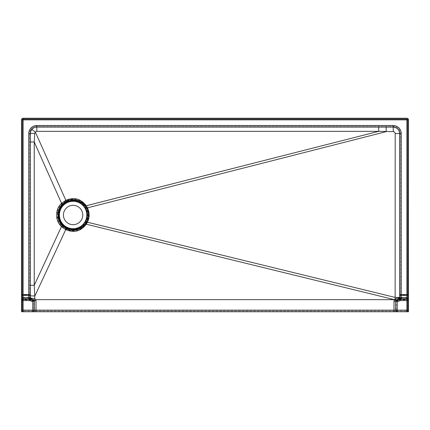 <?xml version="1.0" encoding="UTF-8"?>
<svg xmlns="http://www.w3.org/2000/svg" width="430" height="430" viewBox="0 0 430 430"><rect width="100%" height="100%" fill="white"/><g stroke="black" fill="none" stroke-linecap="round" stroke-linejoin="round"><path stroke-width="0.32" stroke-dasharray="2.15 1.61" d="M73.1 224.675A9.675 9.675 0 0 0 82.775 215A9.675 9.675 0 0 0 73.1 205.325A9.675 9.675 0 0 0 63.425 215A9.675 9.675 0 0 0 73.1 224.675M22.306 311.75L22.306 119.862A0.806 0.806 0 0 1 23.113 119.056L406.887 119.056A0.806 0.806 0 0 1 407.694 119.862L407.694 311.75M399.631 298.044A1.612 1.612 0 0 1 399.518 298.64A1.612 1.612 0 0 0 399.631 298.044M399.174 299.167A1.612 1.612 0 0 1 398.019 299.656A1.612 1.612 0 0 0 399.174 299.167M395.831 300.436A1.612 1.612 0 0 0 395.6 301.269L395.6 310.137M31.981 299.656A1.612 1.612 0 0 1 30.826 299.167M30.487 298.646A1.612 1.612 0 0 1 30.369 298.044L30.369 296.99M399.631 133.569L399.631 294.571M399.631 296.99L399.631 297.431M378.701 127.119L386.135 127.119M30.654 131.671L31.863 129.441M23.113 310.944A1.612 1.612 0 0 0 21.715 311.75L21.5 119.862A1.612 1.612 0 0 1 23.113 118.25L406.887 118.25A1.612 1.612 0 0 1 408.5 119.862L408.285 311.75A1.612 1.612 0 0 0 406.887 310.944A1.612 1.612 0 0 1 408.285 311.75L21.715 311.75A1.612 1.612 0 0 1 23.113 310.944L32.788 310.944A0.806 0.806 0 0 0 33.594 310.137L33.594 301.215L36.012 299.683L394.407 299.683L396.524 300.849A0.806 0.806 0 0 0 396.406 301.269A0.806 0.806 0 0 1 397.212 300.462L398.019 300.462A2.419 2.419 0 0 0 399.508 299.952L400.438 298.044L400.438 133.569A7.256 7.256 0 0 0 393.181 126.312L36.819 126.312A7.256 7.256 0 0 0 29.562 133.569L29.562 298.044L30.492 299.952L29.998 300.586L29.998 299.887L28.756 298.098L28.756 133.569A8.062 8.062 0 0 1 36.819 125.506L393.181 125.506A8.062 8.062 0 0 1 401.244 133.569L401.244 298.098L400.002 299.887L400.002 300.586L399.508 299.952A0.806 0.586 52.1 0 1 400.002 299.887L406.887 299.887L406.887 119.862L23.113 119.862L23.113 310.944L406.887 310.944L32.788 310.944A0.806 0.806 0 0 0 33.594 310.137L396.406 310.137L396.406 301.269L396.406 310.137A0.806 0.806 0 0 0 397.212 310.944A0.806 0.806 0 0 1 396.406 310.137A0.806 0.806 0 0 0 397.212 310.944L397.212 310.137L396.406 310.137M33.594 301.215L32.788 300.462A0.806 0.806 0 0 1 33.594 301.269L33.594 310.137A0.806 0.806 0 0 1 32.788 310.944L32.788 301.269L31.981 301.269L31.981 300.462L32.788 300.462L31.981 300.462A2.419 2.419 0 0 1 30.492 299.952A0.806 0.586 127.9 0 0 29.998 299.887L23.113 299.887A1.612 1.397 180 0 1 21.5 298.49M30.245 299.731A0.806 0.629 135.8 0 0 29.67 299.592L23.113 299.592A1.612 1.397 180 0 1 21.5 298.2A1.612 0.806 180 0 1 23.113 297.393L28.756 297.393A0.806 0.403 180 0 0 29.562 296.99M31.981 300.462A2.419 2.419 0 0 1 29.562 298.044L28.756 298.098M398.959 298.076A2.419 1.747 -90 0 1 397.212 300.462L396.691 300.651L395.148 298.904L398.959 298.076L401.244 298.098M399.755 299.731A0.806 0.629 44.2 0 1 400.33 299.592L406.887 299.592A1.612 1.397 0 0 0 408.5 298.2A1.612 0.806 0 0 0 406.887 297.393L401.244 297.393A0.806 0.403 0 0 1 400.438 296.99M33.594 301.269L32.788 301.269L32.788 300.462A2.419 1.747 90 0 1 31.041 298.157L29.562 298.044L29.562 133.569L31.245 128.925C32.712 127.226 34.572 126.356 36.819 126.312L393.181 126.312C397.589 126.743 400.007 129.161 400.438 133.569L400.438 298.044A2.419 2.419 0 0 1 398.019 300.462L397.212 300.462L397.212 310.137L406.887 310.137L406.887 299.887A1.612 1.397 0 0 0 408.5 298.49M394.487 299.705L396.546 300.812M85.661 223.879L86.871 221.945C89.058 217.274 89.042 212.608 86.817 207.953L85.651 206.094C82.415 202.035 78.233 199.95 73.1 199.837L66.311 201.385L62.436 204.288C60.275 206.69 58.953 209.48 58.459 212.656L58.459 217.344C58.953 220.499 60.254 223.261 62.355 225.626L66.231 228.566L73.1 230.147C78.26 230.023 82.447 227.932 85.661 223.879L85.892 224.062C80.625 230.813 73.976 232.517 65.946 229.168L61.721 226.158C59.335 223.788 57.867 220.902 57.319 217.505L57.319 212.495C57.867 209.077 59.361 206.163 61.812 203.755L66.032 200.794C73.992 197.504 80.603 199.208 85.871 205.922L87 207.862C89.306 212.576 89.327 217.3 87.053 222.036L85.892 224.062L86.274 224.283C80.829 231.415 73.965 233.2 65.677 229.652L61.356 226.605C58.803 224.137 57.244 221.144 56.685 217.618L56.685 212.382C57.254 208.813 58.84 205.787 61.452 203.309L65.774 200.315C74.014 196.832 80.84 198.628 86.253 205.696L87.381 207.663C89.779 212.506 89.795 217.365 87.435 222.235L86.274 224.283L394.552 299.608L395.148 298.904L395.202 297.431L395.202 133.569C395.079 132.402 394.434 131.757 393.267 131.634L378.701 131.295L36.819 131.295L35.33 131.988L34.722 133.3L34.126 141.975L34.126 285.305L34.884 298.979L35.685 300.016M33.314 300.656L34.884 298.979L31.041 298.157M400.438 297.431L395.202 297.431L86.871 221.945M393.181 125.506L393.267 131.634M386.135 126.312L386.221 131.634L86.817 207.953M378.701 126.312L378.701 131.295L85.651 206.094M31.245 128.925L35.33 131.988L66.311 201.385M28.756 133.569L29.562 133.569A5.321 0.269 180 0 1 34.722 133.3M29.562 141.975L34.126 141.975L61.452 203.309L62.436 204.288M29.562 285.305L34.126 285.305L61.356 226.605L62.355 225.626M29.562 295.679A5.321 0.355 180 0 0 34.884 296.028L66.231 228.566M73.1 200.428A14.572 14.572 0 0 0 58.528 215A14.572 14.572 0 0 0 73.1 229.572A14.572 14.572 0 0 0 87.672 215A14.572 14.572 0 0 0 73.1 200.428M73.1 200.88A14.12 14.12 0 0 0 58.98 215A14.12 14.12 0 0 0 73.1 229.12A14.12 14.12 0 0 0 87.22 215A14.12 14.12 0 0 0 73.1 200.88M408.5 300.586L400.002 300.586M408.5 310.137L406.887 310.137L406.887 310.944A1.612 1.612 0 0 1 408.285 311.75M408.5 295.781A1.612 0.806 0 0 0 406.887 294.975L401.244 294.975A0.806 0.403 0 0 1 400.438 294.571L408.5 294.571M408.5 119.862L406.887 119.862L406.887 118.25M23.113 118.25L23.113 119.862L21.5 119.862M21.5 294.571L29.562 294.571A0.806 0.403 180 0 1 28.756 294.975L23.113 294.975A1.612 0.806 180 0 0 21.5 295.781M21.5 300.586L29.998 300.586A3.225 3.225 0 0 0 31.981 301.269M21.5 310.137L33.594 310.137M36.819 131.295L36.819 125.506M395.202 133.569L401.244 133.569M36.012 310.944L36.012 299.683M393.988 310.944L393.988 301.269L398.019 301.269L398.019 300.462A2.419 2.419 0 0 0 400.438 298.044M393.988 301.269A3.225 3.225 0 0 1 394.407 299.683M56.685 212.382L58.459 212.656M56.685 217.618L58.459 217.344"/><path stroke-width="0.64" d="M73.1 205.325A9.675 9.675 0 0 1 82.775 215A9.675 9.675 0 0 1 73.1 224.675A9.675 9.675 0 0 1 63.425 215A9.675 9.675 0 0 1 73.1 205.325M407.694 119.862A0.806 0.806 0 0 0 406.887 119.056L406.887 119.862L23.113 119.862L23.113 310.137L34.4 310.137L34.4 301.172L34.4 310.137L395.6 310.137L395.6 301.269A1.612 1.612 0 0 1 397.212 299.656L398.019 299.656A1.612 1.612 0 0 0 399.008 299.318A1.612 1.177 52.1 0 1 400.002 299.189L400.002 300.586L399.174 299.167A1.612 1.258 44.2 0 1 400.33 298.893L400.002 299.189L406.887 299.189L406.887 119.862L407.694 119.862L407.694 311.75L408.5 311.75L408.5 119.862A1.612 1.612 0 0 0 406.887 118.25L23.113 118.25A1.612 1.612 0 0 0 21.5 119.862L21.5 311.75L32.788 311.75A1.612 1.612 0 0 0 34.4 310.137A1.612 1.612 0 0 1 32.788 311.75L32.788 299.656A1.612 1.612 0 0 1 34.4 301.269L33.836 300.043L31.981 299.656L32.788 299.656A1.612 1.166 90 0 1 31.621 298.119L34.884 298.925L35.722 300.043L36.012 299.656L394.417 299.656L395.831 300.436L394.552 299.554L395.143 298.871L398.379 298.065L401.244 298.146L400.33 298.893L406.887 298.893A0.806 0.699 0 0 0 407.694 298.2A0.806 0.403 0 0 0 406.887 297.796L401.244 297.796L401.244 298.146M23.113 119.056A0.806 0.806 0 0 0 22.306 119.862L23.113 119.862L23.113 119.056L406.887 119.056M31.621 298.119L30.369 298.044L30.992 299.318A1.612 1.177 127.9 0 0 29.998 299.189L28.756 298.146L28.756 133.569A8.062 8.062 0 0 1 36.819 125.506L393.181 125.506A8.062 8.062 0 0 1 401.244 133.569L401.244 297.796A1.612 0.806 0 0 1 399.631 296.99L399.631 133.569A6.45 6.45 0 0 0 393.181 127.119L36.819 127.119A6.45 6.45 0 0 0 30.369 133.569L30.369 298.044L28.756 298.146M34.4 301.269L31.981 301.269L31.981 299.656A1.612 1.612 0 0 1 30.992 299.318L29.998 300.586L29.998 299.189L23.113 299.189A0.806 0.699 180 0 1 22.306 298.49M30.68 299A1.612 1.612 0 0 0 30.826 299.167A1.612 1.258 135.8 0 0 29.67 298.893L23.113 298.893A0.806 0.699 180 0 1 22.306 298.2A0.806 0.403 180 0 1 23.113 297.796L28.756 297.796A1.612 0.806 180 0 0 30.369 296.99L30.369 133.569L30.654 131.671M399.174 299.167A1.612 1.612 0 0 0 399.271 299.06A1.612 1.612 0 0 1 399.174 299.167L399.631 298.044L399.631 294.571L407.694 294.571M407.694 311.75L32.788 311.75A1.612 1.612 0 0 0 34.4 310.137M397.212 311.75A1.612 1.612 0 0 1 395.6 310.137A1.612 1.612 0 0 0 397.212 311.75A1.612 1.612 0 0 1 395.6 310.137L397.212 310.137L397.212 311.75M399.518 298.64A1.612 1.612 0 0 1 399.309 299.011A1.612 1.612 0 0 0 399.518 298.64M407.694 310.137L406.887 310.137L406.887 300.586L400.002 300.586A3.225 3.225 0 0 1 398.019 301.269L398.019 299.656L396.175 300.038L395.143 298.871L395.191 133.569C395.068 132.402 394.423 131.757 393.256 131.634L378.701 131.344L36.819 131.344L35.33 132.042L34.749 133.338L34.239 141.975L34.239 285.305L34.884 298.925L33.836 300.043M398.379 298.065A1.612 1.166 -90 0 1 397.212 299.656L397.212 310.137L406.887 310.137L406.887 311.75M396.342 299.914L395.885 300.355M34.4 301.172L35.722 300.043M399.631 298.044L399.631 297.431L395.191 297.431L87.424 222.235L86.274 224.229C80.829 231.361 73.965 233.146 65.677 229.599L61.474 226.605C58.921 224.137 57.362 221.144 56.798 217.618L58.072 217.392L58.072 212.608C58.663 209.227 60.066 206.427 62.285 204.196L66.295 201.331C72.503 197.805 81.91 200.358 85.489 206.196L86.253 205.744L87.371 207.663C89.763 212.506 89.784 217.365 87.424 222.235L86.656 221.832L85.505 223.783L86.274 224.229L394.477 299.672M85.339 206.314C82.194 202.369 78.115 200.337 73.1 200.219L66.478 201.724L62.699 204.556C60.603 206.905 59.313 209.625 58.835 212.716L58.835 217.284C59.308 220.337 60.571 223.03 62.624 225.363L66.403 228.228L73.1 229.77C78.131 229.647 82.216 227.61 85.355 223.665L86.532 221.773C88.666 217.214 88.65 212.667 86.484 208.131L85.489 206.196L86.602 208.066L386.21 131.634L386.135 127.119L393.181 127.119C397.132 127.543 399.282 129.693 399.631 133.569L401.244 133.569M393.181 125.506L393.256 131.634M66.478 201.724L35.33 132.042L31.863 129.441C33.196 127.92 34.846 127.146 36.819 127.119L378.701 127.119L378.701 131.344L86.253 205.744C80.84 198.676 74.014 196.886 65.774 200.364L61.565 203.309L62.699 204.556M28.756 133.569L34.749 133.338M30.369 141.975L34.239 141.975L61.565 203.309C58.958 205.787 57.367 208.813 56.798 212.382L58.835 212.716M30.369 285.305L34.239 285.305L61.474 226.605L62.199 225.718C60.023 223.487 58.641 220.708 58.072 217.392L58.835 217.284M30.369 295.679A4.515 0.301 180 0 0 34.884 295.974L66.209 228.631L62.199 225.718L62.624 225.363M85.355 223.665L85.505 223.783C81.947 229.663 72.439 232.211 66.209 228.631L66.403 228.228M86.484 208.131L86.602 208.066C88.811 212.656 88.827 217.247 86.656 221.832L86.532 221.773M73.1 229.029A14.029 14.029 0 0 0 87.129 215A14.029 14.029 0 0 0 73.1 200.971A14.029 14.029 0 0 0 59.071 215A14.029 14.029 0 0 0 73.1 229.029M73.1 228.706A13.706 13.706 0 0 0 86.806 215A13.706 13.706 0 0 0 73.1 201.294A13.706 13.706 0 0 0 59.394 215A13.706 13.706 0 0 0 73.1 228.706M22.306 311.75L22.306 119.862M407.694 300.586L406.887 300.586L406.887 299.189A0.806 0.699 0 0 0 407.694 298.49M407.694 295.781A0.806 0.403 0 0 0 406.887 295.378L401.244 295.378A1.612 0.806 0 0 1 399.631 294.571M22.306 294.571L30.369 294.571A1.612 0.806 180 0 1 28.756 295.378L23.113 295.378A0.806 0.403 180 0 0 22.306 295.781M22.306 300.586L29.998 300.586A3.225 3.225 0 0 0 31.981 301.269M22.306 310.137L23.113 310.137L23.113 311.75M36.819 131.344L36.819 125.506M36.012 311.75L36.012 299.656M393.988 311.75L393.988 301.269A3.225 3.225 0 0 1 394.417 299.656M400.002 300.586A3.225 3.225 0 0 1 398.019 301.269L393.988 301.269M399.631 133.569L395.191 133.569M56.798 217.618L56.798 212.382"/></g></svg>
